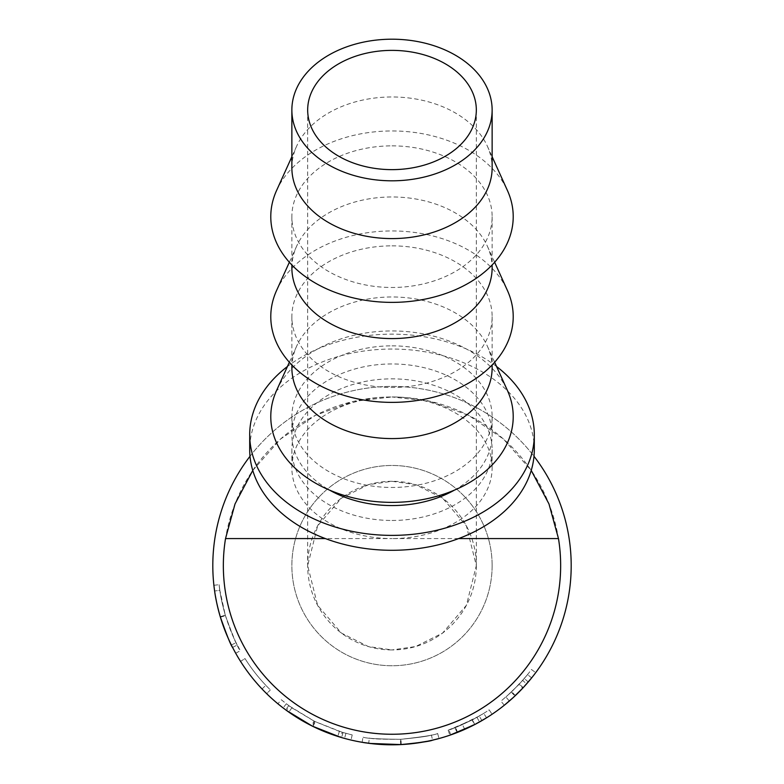 <?xml version="1.0" encoding="UTF-8"?>
<svg xmlns="http://www.w3.org/2000/svg" width="784" height="784" viewBox="0 0 784 784"><rect width="100%" height="100%" fill="white"/><g stroke="black" fill="none" stroke-linecap="round" stroke-linejoin="round"><path stroke-width="0.59" stroke-dasharray="3.92 2.94" d="M492.136 565.607A100.136 100.136 0 0 0 392 465.471A100.136 100.136 0 0 0 291.864 565.607A100.136 100.136 0 0 0 392 665.743A100.136 100.136 0 0 0 492.136 565.607A100.136 100.136 0 0 0 392 465.471A100.136 100.136 0 0 0 291.864 565.607A100.136 100.136 0 0 0 392 665.743A100.136 100.136 0 0 0 492.136 565.607M392 481.288A84.329 84.329 0 0 0 307.671 565.607A84.329 84.329 0 0 0 392 649.936L368.392 646.565L341.403 633.07L317.598 605.287L307.671 565.607L317.598 525.927L341.403 498.154L368.392 484.659L392 481.288L415.608 484.659L442.597 498.154L466.402 525.927L476.329 565.607L466.402 605.287L442.597 633.07L415.608 646.565L392 649.936A84.329 84.329 0 0 0 476.329 565.607A84.329 84.329 0 0 0 392 481.288M392 520.468A100.136 70.805 0 0 0 492.136 449.663A100.136 70.805 0 0 0 392 378.858A100.136 70.805 0 0 0 291.864 449.663A100.136 70.805 0 0 0 392 520.468M458.63 538.569L392 538.569A100.136 70.805 0 0 0 492.136 467.764A100.136 70.805 0 0 0 392 396.959L430.338 401.379L468.695 415.412L503.446 439.03L531.229 470.439M560.648 565.607A168.648 168.648 0 0 1 392 734.255A168.648 168.648 0 0 1 223.352 565.607A168.648 168.648 0 0 1 392 396.959A168.648 168.648 0 0 1 560.648 565.607M504.484 705.09L515.362 695.575L528.289 681.953A179.193 179.193 0 0 0 535.707 672.652A179.193 179.193 0 0 1 526.603 683.893L522.644 680.414L511.315 692.145L500.976 701.151L511.736 691.753L524.28 678.532A173.921 173.921 0 0 0 527.544 674.583A173.921 173.921 0 0 1 518.959 684.471L505.915 697.035L509.365 701.014L522.81 688.078L518.959 684.471M523.163 687.695L521.066 689.91M519.459 691.557L516.774 694.222M511.315 692.145L514.931 695.976L513.657 697.172M448.154 730.218L449.859 735.206A179.193 179.193 0 0 0 457.542 732.383L481.925 720.604A179.193 179.193 0 0 0 492.097 714.234A179.193 179.193 0 0 1 479.524 721.966L476.956 717.37L462.442 724.622L449.026 729.914C451.153 729.551 458.914 726.209 472.321 719.869L448.154 730.218A173.921 173.921 0 0 0 455.612 727.474L479.279 716.037A173.921 173.921 0 0 0 483.757 713.352A173.921 173.921 0 0 1 472.095 719.986L455.053 727.699L456.964 732.609L474.516 724.671L472.095 719.986M474.555 724.651L470.635 726.621M467.47 728.13L466.872 728.405M464.775 729.355L462.442 724.622M464.334 729.551L463.295 730.002M463.177 730.061L461.786 730.649M460.708 731.109L460.208 731.315M450.947 734.824L450.751 734.892C452.946 734.52 460.943 731.07 474.751 724.543L472.321 719.869M403.172 744.447L401.026 744.575M398.546 744.682L397.733 744.712M393.833 744.79L393.333 744.79M373.694 743.859L373.066 743.8M362.767 742.399L362.13 742.291C364.178 743.555 377.016 744.32 400.653 744.594C424.173 742.036 436.953 740.018 439.001 738.528L438.854 738.567M431.945 740.292L430.298 740.664M430.171 740.684L427.564 741.233M413.011 743.565L405.034 744.33M289.531 706.139L314.717 721.417L342.196 732.246A173.921 173.921 0 0 0 343.078 732.511L352.212 734.922A173.921 173.921 0 0 1 345.94 733.324L339.384 731.384L315.325 721.711L313.002 726.445A179.193 179.193 0 0 1 311.66 725.778L288.826 712.117L283.132 707.942A179.193 179.193 0 0 1 277.928 703.797L285.65 709.834A179.193 179.193 0 0 0 286.425 710.402L289.531 706.139A173.921 173.921 0 0 1 288.777 705.59L281.28 699.74L277.928 703.797M313.002 726.445L337.786 736.401L344.548 738.401A179.193 179.193 0 0 0 351.007 740.047L341.589 737.568A179.193 179.193 0 0 1 340.687 737.293L342.196 732.246M266.678 693.683A179.193 179.193 0 0 1 240.561 661.392L245.01 658.58A173.921 173.921 0 0 0 270.362 689.92A173.921 173.921 0 0 1 245.01 658.58A173.921 173.921 0 0 0 265.854 685.334A173.921 173.921 0 0 1 245.01 658.58A173.921 173.921 0 0 0 265.854 685.334A173.921 173.921 0 0 1 245.01 658.58L240.561 661.392A179.193 179.193 0 0 0 262.032 688.969A179.193 179.193 0 0 1 240.561 661.392A179.193 179.193 0 0 0 262.032 688.969A179.193 179.193 0 0 1 240.561 661.392A179.193 179.193 0 0 0 266.678 693.683L270.362 689.92L266.678 693.683M235.641 653.131L231.358 644.997C227.605 637.745 223.901 628.317 220.245 616.704C216.717 603.945 214.591 593.468 213.895 585.276L214.62 591.028C215.482 597.986 217.413 606.708 220.392 617.184C227.027 635.804 231.084 645.898 232.583 647.437L232.525 647.319M237.278 645.026C235.788 643.497 231.799 633.57 225.312 615.244L219.834 590.274C220.676 597.036 222.548 605.503 225.439 615.665C231.878 633.746 235.817 643.537 237.278 645.026L232.583 647.437L229.33 640.753M227.938 637.666L224.822 630.111M221.931 622.065L221.421 620.497M220.51 617.586L220.245 616.675M220.167 616.44L219.677 614.734M219.638 614.597L219.069 612.559M217.972 608.315L216.629 602.426M215.394 595.928L215.159 594.546M215.022 593.684L214.257 588.314M571.193 565.607A179.193 179.193 0 0 1 392 744.8A179.193 179.193 0 0 1 212.807 565.607A179.193 179.193 0 0 1 392 386.424A179.193 179.193 0 0 1 571.193 565.607M496.576 366.52A142.296 100.617 0 0 0 392 334.141A142.296 100.617 0 0 0 287.424 366.52M534.296 449.663A142.296 100.617 0 0 0 392 349.047A142.296 100.617 0 0 0 249.704 449.663M291.864 167.786A100.136 70.805 180 0 1 296.636 146.187A100.136 70.805 180 0 1 392 96.971A100.136 70.805 180 0 1 487.364 146.187A100.136 70.805 180 0 1 492.136 167.786M276.556 190.532A121.216 85.711 180 0 1 392 130.957A121.216 85.711 180 0 1 507.444 190.532M392 145.863A100.136 70.805 180 0 1 492.136 216.668A100.136 70.805 180 0 1 392 287.473A100.136 70.805 180 0 1 291.864 216.668A100.136 70.805 180 0 1 392 145.863M291.864 267.775A100.136 70.805 180 0 1 296.636 246.186A100.136 70.805 180 0 1 392 196.97A100.136 70.805 180 0 1 487.364 246.186A100.136 70.805 180 0 1 492.136 267.775M276.556 290.531A121.216 85.711 180 0 1 392 230.947A121.216 85.711 180 0 1 507.444 290.531M392 245.853A100.136 70.805 180 0 1 492.136 316.667A100.136 70.805 180 0 1 392 387.472A100.136 70.805 180 0 1 291.864 316.667A100.136 70.805 180 0 1 392 245.853M291.864 367.774A100.136 70.805 180 0 1 296.636 346.185A100.136 70.805 180 0 1 392 296.969A100.136 70.805 180 0 1 487.364 346.185A100.136 70.805 180 0 1 492.136 367.774M276.556 390.52A121.216 85.711 180 0 1 392 330.946A121.216 85.711 180 0 1 507.444 390.52M392 345.852A100.136 70.805 180 0 1 492.136 416.657A100.136 70.805 180 0 1 392 487.462A100.136 70.805 180 0 1 291.864 416.657A100.136 70.805 180 0 1 392 345.852M454.367 490.157A100.136 70.805 0 0 0 492.136 434.757A100.136 70.805 0 0 0 392 363.952A100.136 70.805 0 0 0 291.864 434.757A100.136 70.805 0 0 0 329.633 490.157M369.93 743.438L368.686 743.281C370.665 744.153 381.416 744.584 400.918 744.575C420.273 742.654 430.828 741.174 432.582 740.145L432.454 740.174M476.956 717.37A173.921 173.921 0 0 0 489.157 709.863L492.097 714.234L489.157 709.863A173.921 173.921 0 0 1 483.757 713.352L486.541 717.83A179.193 179.193 0 0 1 474.516 724.671M513.275 697.525L512.638 698.103M522.644 680.414A173.921 173.921 0 0 0 531.474 669.507L535.707 672.652L531.474 669.507A173.921 173.921 0 0 1 527.544 674.583L531.65 677.886A179.193 179.193 0 0 1 522.81 688.078M369.372 738.048C371.302 738.9 381.73 739.322 400.663 739.312L400.918 744.575L400.663 739.312C381.602 739.312 371.175 738.891 369.372 738.048L368.686 743.281M431.396 735.01C429.593 736.029 419.342 737.46 400.663 739.312C419.44 737.45 429.681 736.009 431.396 735.01L432.582 740.145M486.541 717.83L483.757 713.352L472.37 719.849L455.053 727.699M523.202 687.656L519.341 684.069L505.915 697.035M531.65 677.886L527.544 674.583L519.341 684.069M225.322 615.283C221.872 602.808 219.804 592.606 219.128 584.697C219.814 592.655 221.872 602.818 225.302 615.195C228.84 626.475 232.436 635.628 236.082 642.664L240.316 650.691C238.385 649.113 233.387 637.314 225.322 615.283L220.275 616.783L225.312 615.244M219.834 590.274L219.128 584.697L219.834 590.274L214.62 591.028L219.834 590.274M315.325 721.711A173.921 173.921 0 0 1 314.031 721.074L311.66 725.778M281.28 699.74A173.921 173.921 0 0 0 286.336 703.748L291.864 707.815L314.031 721.074M437.619 733.442C435.884 734.814 423.674 736.764 400.977 739.302C377.682 739.087 365.03 738.352 363.012 737.097C364.981 738.312 377.447 739.057 400.399 739.322C423.223 736.852 435.63 734.882 437.619 733.442L439.001 738.528M213.895 585.276L219.128 584.697L213.895 585.276M235.719 653.268L240.316 650.691M231.358 644.997L236.082 642.664M220.245 616.704L225.302 615.195M220.392 617.184L225.439 615.665M262.032 688.969L265.854 685.334L262.032 688.969M291.864 707.815L288.826 712.117M286.336 703.748L283.132 707.942M288.777 705.59L285.65 709.834M314.717 721.417L312.375 726.141M343.078 732.511L341.589 737.568M352.212 734.922L351.007 740.047M345.94 733.324L344.548 738.401M339.384 731.384L337.786 736.401M401.251 744.565L400.977 739.302M400.653 744.594L400.399 739.322M362.13 742.291L363.012 737.097M481.925 720.604L479.279 716.037M457.542 732.383L455.612 727.474M450.751 734.892L449.026 729.914M515.362 695.575L511.736 691.753M504.279 705.257L500.976 701.151M250.008 456.298A179.193 179.193 0 0 1 533.992 456.298M252.771 470.439L280.554 439.03L315.305 415.412L353.662 401.379L392 396.959A100.136 70.805 0 0 0 291.864 467.764A100.136 70.805 0 0 0 392 538.569L325.37 538.569M474.81 724.524L472.37 719.849M528.289 681.953L524.28 678.532M307.671 110.005L307.671 565.607M492.136 449.663L492.136 467.764M487.364 146.187L492.136 156.722M492.136 216.668L492.136 264.972M487.364 246.186L494.645 262.258M492.136 316.667L492.136 364.962M487.364 346.185L494.645 362.257M492.136 416.657L492.136 434.757M291.864 416.657L291.864 434.757M296.636 346.185L289.355 362.257M291.864 316.667L291.864 364.962M296.636 246.186L289.355 262.258M291.864 216.668L291.864 264.972M296.636 146.187L291.864 156.722M291.864 449.663L291.864 467.764M476.329 110.005L476.329 565.607"/><path stroke-width="1.18" d="M392 50.382A84.329 59.623 0 0 0 307.671 110.005A84.329 59.623 0 0 0 392 169.638A84.329 59.623 0 0 0 476.329 110.005A84.329 59.623 0 0 0 392 50.382M531.229 470.439L548.976 503.945L558.473 538.569A168.648 168.648 0 0 1 392 734.255A168.648 168.648 0 0 1 225.527 538.569L235.024 503.945L252.771 470.439M526.603 683.893L523.163 687.695M521.066 689.91L519.459 691.557M516.774 694.222L514.931 695.976M513.657 697.172L504.484 705.09M479.524 721.966L474.555 724.651M470.635 726.621L468.273 727.758M466.872 728.405L464.775 729.355M461.786 730.649L460.708 731.109M460.208 731.315L450.947 734.824M474.751 724.543L449.859 735.206M401.026 744.575L398.546 744.682M397.733 744.712L393.833 744.79M393.333 744.79L373.694 743.859M373.066 743.8L362.767 742.399M438.854 738.567L431.945 740.292M427.564 741.233L413.011 743.565M405.034 744.33L403.172 744.447M340.687 737.293L312.375 726.141L286.425 710.402M235.641 653.131L232.583 647.437C231.055 645.859 226.939 635.628 220.265 616.743C217.364 606.493 215.482 597.918 214.62 591.028L214.257 588.314M229.33 640.753L227.938 637.666M224.822 630.111L221.931 622.065M221.421 620.497L220.51 617.586M219.069 612.559L217.972 608.315M216.629 602.426L215.394 595.928M215.159 594.546L215.022 593.684M533.992 456.298A179.193 179.193 0 0 1 392 744.8A179.193 179.193 0 0 1 250.008 456.298M287.424 366.52A142.296 100.617 0 0 0 249.704 434.757A142.296 100.617 0 0 0 392 535.384A142.296 100.617 0 0 0 534.296 434.757A142.296 100.617 0 0 0 496.576 366.52M249.704 434.757L249.704 449.663A142.296 100.617 0 0 0 392 550.29A142.296 100.617 0 0 0 534.296 449.663L534.296 434.757M392 180.81A100.136 70.805 0 0 0 492.136 110.005A100.136 70.805 0 0 0 392 39.2A100.136 70.805 0 0 0 291.864 110.005A100.136 70.805 0 0 0 392 180.81M492.136 110.005L492.136 167.786A100.136 70.805 180 0 1 392 238.591A100.136 70.805 180 0 1 291.864 167.786L291.864 110.005M492.136 156.722L507.444 190.532A121.216 85.711 180 0 1 392 302.379A121.216 85.711 180 0 1 276.556 190.532L291.864 156.722M492.136 264.972L492.136 267.775A100.136 70.805 180 0 1 392 338.58A100.136 70.805 180 0 1 291.864 267.775L291.864 264.972M494.645 262.258L507.444 290.531A121.216 85.711 180 0 1 392 402.378A121.216 85.711 180 0 1 276.556 290.531L289.355 262.258M492.136 364.962L492.136 367.774A100.136 70.805 180 0 1 392 438.579A100.136 70.805 180 0 1 291.864 367.774L291.864 364.962M494.645 362.257L507.444 390.52A121.216 85.711 180 0 1 392 502.368A121.216 85.711 180 0 1 276.556 390.52L289.355 362.257M329.633 490.157A100.136 70.805 0 0 0 392 505.562A100.136 70.805 0 0 0 454.367 490.157M432.582 740.145C430.72 741.194 420.165 742.673 400.918 744.575L369.93 743.438M486.541 717.83L474.81 724.524L456.964 732.609M531.65 677.886L523.202 687.656L513.275 697.525M512.638 698.103L509.669 700.749M558.473 538.569L458.63 538.569M325.37 538.569L225.527 538.569"/></g></svg>

